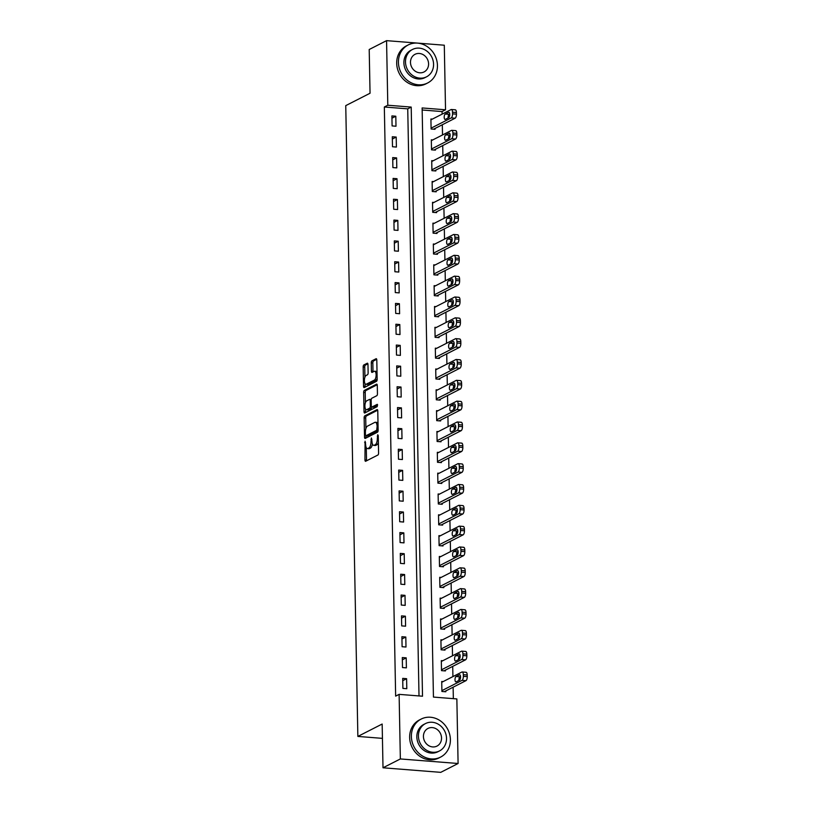 <?xml version="1.0" encoding="UTF-8"?>
<svg xmlns="http://www.w3.org/2000/svg" width="813" height="813" viewBox="0 0 813 813"><rect width="100%" height="100%" fill="white"/><g stroke="black" fill="none" stroke-linecap="round" stroke-linejoin="round"><path stroke-width="1.22" d="M365.078 441.195L364.956 459.965A1.677 0.671 -85.5 0 0 365.504 461.286A1.677 0.671 -85.5 0 0 365.667 461.256L377.933 454.995A1.677 0.671 -85.5 0 0 378.584 453.014L378.248 435.636L377.75 434.731L377.334 438.37A5.366 2.144 -85.5 0 1 375.25 444.711L374.234 445.239A5.366 2.144 -85.5 0 1 373.706 445.351A5.366 2.144 -85.5 0 1 371.948 441.113L371.409 437.963L371.002 441.601A5.366 2.144 -85.5 0 1 368.919 447.943L367.893 448.471A5.366 2.144 -85.5 0 1 367.374 448.583A5.366 2.144 -85.5 0 1 365.616 444.345L365.078 441.195M367.974 364.519A1.677 0.671 -85.5 0 0 367.425 363.187A1.677 0.671 -85.5 0 0 367.263 363.228L363.818 364.976A1.677 0.671 -85.5 0 0 363.167 366.968L363.533 386.266A1.677 0.671 -85.5 0 0 364.082 387.588A1.677 0.671 -85.5 0 0 364.254 387.557L376.51 381.307A1.677 0.671 -85.5 0 0 377.161 379.315L376.795 360.017A1.677 0.671 -85.5 0 0 376.246 358.696A1.677 0.671 -85.5 0 0 376.084 358.726L371.927 360.85A1.677 0.671 -85.5 0 0 371.277 362.832L371.429 371.094A1.677 0.671 -85.5 0 0 371.978 372.415A1.677 0.671 -85.5 0 0 372.151 372.384L374.204 371.328A4.482 1.799 -85.5 0 1 374.641 371.236A4.482 1.799 -85.5 0 1 376.114 375.311A4.482 1.799 -85.5 0 1 374.376 380.078L366.297 384.193A4.482 1.799 -85.5 0 1 365.86 384.295A4.482 1.799 -85.5 0 1 364.397 380.22A4.482 1.799 -85.5 0 1 366.135 375.443L367.476 374.763A1.677 0.671 -85.5 0 0 368.126 372.781L367.974 364.519M458.095 763.498L440.737 772.35L383.004 767.787L382.161 724.037L357.862 736.426L345.749 105.629L370.047 93.241L369.204 49.502L386.561 40.65L444.294 45.213L445.534 109.785L422.13 107.946L433.441 697.076L456.855 698.926L458.095 763.498L400.352 758.946L399.112 694.363L422.516 696.213L411.205 107.082L387.801 105.233L386.561 40.65M383.004 767.787L400.352 758.946M419.01 695.938L407.74 108.851L384.336 107.001L395.646 696.131L399.112 694.363M384.336 107.001L387.801 105.233M364.793 415.86A1.677 0.671 -85.5 0 0 364.143 417.841L364.519 437.14A1.677 0.671 -85.5 0 0 365.067 438.461A1.677 0.671 -85.5 0 0 365.23 438.431L377.496 432.181A1.677 0.671 -85.5 0 0 378.136 430.199L377.771 410.89A1.677 0.671 -85.5 0 0 377.222 409.569A1.677 0.671 -85.5 0 0 377.059 409.6L364.793 415.86L366.358 415.982A1.677 0.671 -85.5 0 0 365.708 417.963L365.911 428.603M364.031 411.703L363.655 392.405A1.677 0.671 -85.5 0 1 364.305 390.423L376.571 384.163A1.677 0.671 -85.5 0 1 376.734 384.132A1.677 0.671 -85.5 0 1 377.283 385.453L377.445 393.716A1.677 0.671 -85.5 0 1 376.795 395.697L371.815 398.238A1.677 0.671 -85.5 0 0 371.165 400.22L371.277 405.697A1.677 0.671 -85.5 0 0 371.826 407.018A1.677 0.671 -85.5 0 0 371.988 406.988L377.283 404.325L377.212 406.632L364.742 412.994A1.677 0.671 -85.5 0 1 364.58 413.024A1.677 0.671 -85.5 0 1 364.031 411.703L365.586 411.825L365.535 409.03M406.795 688.692L406.602 678.692L402.699 678.388L402.892 688.387L406.795 688.692M406.398 667.859L406.205 657.859L402.303 657.554L402.496 667.554L406.398 667.859M405.992 647.026L405.809 637.026L401.907 636.721L402.1 646.721L405.992 647.026M405.596 626.193L405.402 616.193L401.5 615.888L401.693 625.888L405.596 626.193M405.199 605.36L405.006 595.36L401.104 595.055L401.297 605.055L405.199 605.36M404.793 584.537L404.61 574.537L400.707 574.222L400.9 584.222L404.793 584.537M404.396 563.704L404.203 553.704L400.301 553.389L400.494 563.389L404.396 563.704M404 542.871L403.807 532.871L399.905 532.556L400.098 542.556L404 542.871M403.594 522.037L403.4 512.038L399.508 511.733L399.691 521.722L403.594 522.037M403.197 501.204L403.004 491.204L399.102 490.9L399.295 500.899L403.197 501.204M402.801 480.371L402.608 470.371L398.705 470.066L398.898 480.066L402.801 480.371M402.394 459.538L402.201 449.538L398.299 449.233L398.492 459.233L402.394 459.538M401.998 438.705L401.805 428.705L397.903 428.4L398.096 438.4L401.998 438.705M401.602 417.872L401.409 407.872L397.506 407.567L397.699 417.567L401.602 417.872M401.195 397.039L401.002 387.039L397.1 386.734L397.293 396.734L401.195 397.039M400.799 376.206L400.606 366.216L396.703 365.901L396.896 375.901L400.799 376.206M400.392 355.383L400.209 345.383L396.307 345.068L396.5 355.068L400.392 355.383M399.996 334.55L399.803 324.55L395.901 324.235L396.094 334.234L399.996 334.55M399.6 313.716L399.407 303.716L395.504 303.412L395.697 313.401L399.6 313.716M399.193 292.883L399 282.883L395.108 282.578L395.291 292.578L399.193 292.883M398.797 272.05L398.604 262.05L394.701 261.745L394.894 271.745L398.797 272.05M398.4 251.217L398.207 241.217L394.305 240.912L394.498 250.912L398.4 251.217M397.994 230.384L397.801 220.384L393.909 220.079L394.092 230.079L397.994 230.384M397.598 209.551L397.405 199.551L393.502 199.246L393.695 209.246L397.598 209.551M397.201 188.718L397.008 178.718L393.106 178.413L393.299 188.413L397.201 188.718M396.795 167.885L396.602 157.895L392.699 157.58L392.892 167.58L396.795 167.885M396.398 147.062L396.205 137.062L392.303 136.747L392.496 146.747L396.398 147.062M395.992 126.228L395.809 116.229L391.907 115.913L392.1 125.913L395.992 126.228M453.339 698.641L453.126 687.209M452.922 676.599L452.719 666.375M452.516 655.766L452.323 645.542M452.119 634.933L451.926 624.709M451.713 614.1L451.52 603.876M451.317 593.266L451.124 583.043M450.92 572.433L450.717 562.21M450.514 551.6L450.321 541.377M450.117 530.767L449.924 520.544M449.721 509.944L449.518 499.71M449.315 489.111L449.122 478.887M448.918 468.278L448.725 458.054M448.522 447.445L448.319 437.221M448.115 426.612L447.922 416.388M447.719 405.778L447.526 395.555M447.323 384.945L447.12 374.722M446.916 364.112L446.723 353.889M446.52 343.279L446.317 333.056M446.113 322.446L445.92 312.222M445.717 301.623L445.524 291.389M445.321 280.79L445.118 270.566M444.914 259.957L444.721 249.733M444.518 239.124L444.325 228.9M444.122 218.291L443.918 208.067M443.715 197.457L443.522 187.234M443.319 176.624L443.126 166.401M442.922 155.791L442.719 145.568M442.516 134.958L442.323 124.735M442.12 114.125L442.069 111.564L422.171 109.989M443.146 681.579L441.713 681.467L441.906 691.467L445.809 691.772L445.788 690.938M442.739 660.745L441.317 660.634L441.51 670.634L445.412 670.938L445.392 670.105M442.343 639.912L440.91 639.801L441.103 649.8L445.006 650.105L444.996 649.272M441.947 619.079L440.514 618.967L440.707 628.967L444.609 629.282L444.589 628.449M441.54 598.246L440.118 598.134L440.311 608.134L444.213 608.449L444.193 607.616M441.144 577.423L439.711 577.301L439.904 587.301L443.807 587.616L443.796 586.783M440.748 556.59L439.315 556.478L439.508 566.478L443.41 566.783L443.39 565.95M440.341 535.757L438.918 535.645L439.111 545.645L443.004 545.95L442.994 545.116M439.945 514.924L438.512 514.812L438.705 524.812L442.607 525.117L442.597 524.283M439.548 494.091L438.116 493.979L438.309 503.979L442.211 504.284L442.191 503.45M439.142 473.257L437.719 473.146L437.902 483.146L441.805 483.45L441.794 482.617M438.746 452.424L437.313 452.313L437.506 462.312L441.408 462.617L441.388 461.784M438.339 431.591L436.916 431.479L437.109 441.479L441.012 441.784L440.992 440.951M437.943 410.758L436.52 410.646L436.703 420.646L440.605 420.961L440.595 420.128M437.546 389.925L436.114 389.813L436.307 399.813L440.209 400.128L440.189 399.295M437.14 369.102L435.717 368.98L435.91 378.98L439.813 379.295L439.792 378.462M436.744 348.269L435.311 348.157L435.504 358.147L439.406 358.462L439.396 357.629M436.347 327.436L434.914 327.324L435.107 337.324L439.01 337.629L438.99 336.795M435.941 306.603L434.518 306.491L434.711 316.491L438.603 316.796L438.593 315.962M435.544 285.769L434.112 285.658L434.305 295.658L438.207 295.962L438.197 295.129M435.148 264.936L433.715 264.825L433.908 274.824L437.811 275.129L437.79 274.296M434.742 244.103L433.319 243.991L433.512 253.991L437.404 254.296L437.394 253.463M434.345 223.27L432.912 223.158L433.105 233.158L437.008 233.463L436.988 232.63M433.949 202.437L432.516 202.325L432.709 212.325L436.611 212.63L436.591 211.797M433.542 181.604L432.12 181.492L432.303 191.492L436.205 191.807L436.195 190.974M433.146 160.781L431.713 160.659L431.906 170.659L435.809 170.974L435.788 170.141M432.74 139.948L431.317 139.826L431.51 149.826L435.412 150.141L435.392 149.307M432.343 119.115L430.91 119.003L431.103 129.003L435.006 129.308L434.996 128.474M357.862 736.426L382.435 738.367M442.069 111.564L445.534 109.785M407.74 108.851L411.205 107.082M406.602 678.692L402.75 680.664M406.205 657.859L402.344 659.831M405.809 637.026L401.947 638.998M405.402 616.193L401.551 618.165M405.006 595.36L401.144 597.331M404.61 574.537L400.748 576.498M404.203 553.704L400.352 555.665M403.807 532.871L399.945 534.832M403.4 512.038L399.549 513.999M403.004 491.204L399.142 493.166M402.608 470.371L398.746 472.343M402.201 449.538L398.35 451.51M401.805 428.705L397.943 430.677M401.409 407.872L397.547 409.843M401.002 387.039L397.151 389.01M400.606 366.216L396.744 368.177M400.209 345.383L396.348 347.344M399.803 324.55L395.951 326.511M399.407 303.716L395.545 305.678M399 282.883L395.148 284.845M398.604 262.05L394.752 264.022M398.207 241.217L394.346 243.189M397.801 220.384L393.949 222.356M397.405 199.551L393.543 201.522M397.008 178.718L393.146 180.689M396.602 157.895L392.75 159.856M396.205 137.062L392.344 139.023M395.809 116.229L391.947 118.19M367.374 448.583L368.929 448.705A5.366 2.144 -85.5 0 0 369.458 448.593L367.893 448.471M372.415 443.939A5.366 2.144 -85.5 0 1 370.484 448.065L369.458 448.593M373.706 445.351L375.271 445.473A5.366 2.144 -85.5 0 0 375.789 445.361L374.234 445.239M378.37 442.374A5.366 2.144 -85.5 0 1 376.815 444.843L375.789 445.361M366.277 447.617L366.511 460.087A1.677 0.671 -85.5 0 0 366.602 460.778M377.689 410.199L366.358 415.982M366.043 435.798L366.074 437.262A1.677 0.671 -85.5 0 0 366.155 437.953M365.433 434.853L365.931 435.758L376.693 430.27L377.11 426.51A5.366 2.144 -85.5 0 0 375.352 422.272A5.366 2.144 -85.5 0 0 374.823 422.384L367.466 426.134A5.366 2.144 -85.5 0 0 365.393 432.486L365.433 434.853M367.273 435.859L365.931 435.758M378.136 430.453L367.496 435.88M378.015 423.349A5.366 2.144 -85.5 0 0 376.907 422.394L375.352 422.272M365.413 402.74L365.22 392.527L363.655 392.405M377.202 384.762L365.87 390.545A1.677 0.671 -85.5 0 0 365.22 392.527M373.228 407.079A1.677 0.671 -85.5 0 0 373.38 407.14A1.677 0.671 -85.5 0 0 373.543 407.11L377.649 405.016M366.653 400.87A4.482 1.799 -85.5 0 0 364.925 405.636A4.482 1.799 -85.5 0 0 366.389 409.711A4.482 1.799 -85.5 0 0 366.826 409.62L369.671 408.167A1.677 0.671 -85.5 0 0 370.322 406.185L370.21 400.707A1.677 0.671 -85.5 0 0 369.661 399.376A1.677 0.671 -85.5 0 0 369.498 399.417L366.653 400.87M366.389 409.711L367.943 409.833A4.482 1.799 -85.5 0 0 368.38 409.742L366.826 409.62M373.38 407.14L371.826 407.018A1.677 0.671 -85.5 0 1 371.226 408.289L368.38 409.742M369.661 399.376L371.216 399.498A1.677 0.671 -85.5 0 0 371.063 399.539M365.586 411.825A1.677 0.671 -85.5 0 0 365.667 412.516M365.86 384.295L367.425 384.417A4.482 1.799 -85.5 0 0 367.862 384.315L366.297 384.193M377.151 378.421A4.482 1.799 -85.5 0 1 375.931 380.199L367.862 384.315M377.019 371.978A4.482 1.799 -85.5 0 0 376.206 371.358L374.641 371.236M376.714 359.326L373.482 360.972A1.677 0.671 -85.5 0 0 372.832 362.954L372.994 371.216A1.677 0.671 -85.5 0 0 373.076 371.907M365.047 383.675L365.098 386.388A1.677 0.671 -85.5 0 0 365.179 387.079M367.883 363.828L365.372 365.108A1.677 0.671 -85.5 0 0 364.732 367.09L364.925 377.232M444.376 691.66L465.92 680.674A3.415 1.372 94.5 0 0 467.251 676.64L467.211 674.973A3.415 1.372 94.5 0 0 466.093 672.27A3.415 1.372 94.5 0 0 465.758 672.341M441.733 682.3L461.865 672.036A3.415 1.372 -85.5 0 1 462.191 671.965A3.415 1.372 -85.5 0 1 463.319 674.658L463.349 676.325A3.415 1.372 -85.5 0 1 462.018 680.369L441.896 690.633M460.534 676.528L459.965 676.823A2.734 1.098 -85.5 0 0 458.918 680.44M459.396 674.81L456.063 676.507A2.734 1.098 -85.5 0 0 455.006 679.414A2.734 1.098 -85.5 0 0 455.9 681.904A2.734 1.098 -85.5 0 0 456.164 681.843L459.497 680.146A2.734 1.098 -85.5 0 0 460.554 677.239A2.734 1.098 -85.5 0 0 459.66 674.749A2.734 1.098 -85.5 0 0 459.396 674.81L459.914 674.851M443.979 670.827L465.524 659.841A3.415 1.372 94.5 0 0 466.845 655.806L466.814 654.14A3.415 1.372 94.5 0 0 465.697 651.437A3.415 1.372 94.5 0 0 465.361 651.508M441.327 661.467L461.459 651.203A3.415 1.372 -85.5 0 1 461.794 651.132A3.415 1.372 -85.5 0 1 462.912 653.835L462.943 655.491A3.415 1.372 -85.5 0 1 461.621 659.536L441.489 669.8M460.138 655.695L459.558 655.989A2.734 1.098 -85.5 0 0 458.522 659.607M458.989 653.977L455.656 655.674A2.734 1.098 -85.5 0 0 454.599 658.581A2.734 1.098 -85.5 0 0 455.493 661.071A2.734 1.098 -85.5 0 0 455.758 661.01L459.091 659.313A2.734 1.098 -85.5 0 0 460.148 656.406A2.734 1.098 -85.5 0 0 459.254 653.916A2.734 1.098 -85.5 0 0 458.989 653.977L459.508 654.018M443.583 649.994L465.127 639.018A3.415 1.372 94.5 0 0 466.449 634.973L466.418 633.307A3.415 1.372 94.5 0 0 465.3 630.603A3.415 1.372 94.5 0 0 464.965 630.685M440.931 640.634L461.062 630.37A3.415 1.372 -85.5 0 1 461.398 630.299A3.415 1.372 -85.5 0 1 462.516 633.002L462.546 634.668A3.415 1.372 -85.5 0 1 461.225 638.703L441.093 648.967M459.731 634.862L459.162 635.156A2.734 1.098 -85.5 0 0 458.126 638.774M458.593 633.144L455.26 634.841A2.734 1.098 -85.5 0 0 454.203 637.758A2.734 1.098 -85.5 0 0 455.097 640.238A2.734 1.098 -85.5 0 0 455.361 640.177L458.695 638.479A2.734 1.098 -85.5 0 0 459.752 635.573A2.734 1.098 -85.5 0 0 458.857 633.093A2.734 1.098 -85.5 0 0 458.593 633.144L459.111 633.185M443.176 629.16L464.721 618.185A3.415 1.372 94.5 0 0 466.042 614.14L466.012 612.474A3.415 1.372 94.5 0 0 464.894 609.78A3.415 1.372 94.5 0 0 464.558 609.852M440.534 619.801L460.666 609.537A3.415 1.372 -85.5 0 1 460.991 609.465A3.415 1.372 -85.5 0 1 462.109 612.169L462.15 613.835A3.415 1.372 -85.5 0 1 460.819 617.87L440.687 628.134M459.335 614.028L458.756 614.323A2.734 1.098 -85.5 0 0 457.719 617.941M458.186 612.311L454.863 614.008A2.734 1.098 -85.5 0 0 453.806 616.925A2.734 1.098 -85.5 0 0 454.691 619.404A2.734 1.098 -85.5 0 0 454.965 619.343L458.298 617.646A2.734 1.098 -85.5 0 0 459.355 614.74A2.734 1.098 -85.5 0 0 458.461 612.26A2.734 1.098 -85.5 0 0 458.186 612.311L458.715 612.352M442.78 608.337L464.325 597.352A3.415 1.372 94.5 0 0 465.646 593.307L465.615 591.64A3.415 1.372 94.5 0 0 464.497 588.947A3.415 1.372 94.5 0 0 464.162 589.019M440.128 598.968L460.26 588.703A3.415 1.372 -85.5 0 1 460.595 588.632A3.415 1.372 -85.5 0 1 461.713 591.336L461.743 593.002A3.415 1.372 -85.5 0 1 460.422 597.037L440.29 607.301M458.939 593.195L458.359 593.49A2.734 1.098 -85.5 0 0 457.323 597.108M457.79 591.478L454.457 593.185A2.734 1.098 -85.5 0 0 453.4 596.092A2.734 1.098 -85.5 0 0 454.294 598.571A2.734 1.098 -85.5 0 0 454.558 598.51L457.892 596.813A2.734 1.098 -85.5 0 0 458.949 593.907A2.734 1.098 -85.5 0 0 458.054 591.427A2.734 1.098 -85.5 0 0 457.79 591.478L458.308 591.518M411.378 736.537A21.351 19.004 63 0 0 440.575 757.106A21.351 19.004 63 0 0 450.392 739.617A21.351 19.004 63 0 0 421.185 719.058A21.351 19.004 63 0 0 411.378 736.537M421.185 719.058L419.447 719.942A21.351 19.004 63 0 0 409.64 737.421A21.351 19.004 63 0 0 438.847 757.99L440.575 757.106M439.457 750.958L437.861 751.771A15.376 13.679 -117 0 1 416.835 736.974A15.376 13.679 -117 0 1 423.898 724.383L425.494 723.57A15.376 13.679 63 0 0 418.431 736.151A15.376 13.679 63 0 0 439.457 750.958A15.376 13.679 63 0 0 446.52 738.377A15.376 13.679 63 0 0 425.494 723.57M441.53 737.98A9.908 8.821 63 0 0 427.973 728.438A9.908 8.821 63 0 0 423.431 736.548A9.908 8.821 63 0 0 436.977 746.09A9.908 8.821 63 0 0 441.53 737.98M398.431 62.408A21.351 19.004 63 0 0 427.638 82.977A21.351 19.004 63 0 0 437.445 65.487A21.351 19.004 63 0 0 408.238 44.928A21.351 19.004 63 0 0 398.431 62.408M408.238 44.928L406.5 45.813A21.351 19.004 63 0 0 396.693 63.292A21.351 19.004 63 0 0 425.9 83.861L427.638 82.977M426.52 76.829L424.925 77.652A15.376 13.679 -117 0 1 403.888 62.845A15.376 13.679 -117 0 1 410.951 50.254L412.547 49.441A15.376 13.679 63 0 0 405.494 62.032A15.376 13.679 63 0 0 426.52 76.829A15.376 13.679 63 0 0 433.573 64.247A15.376 13.679 63 0 0 412.547 49.441M428.583 63.851A9.908 8.821 63 0 0 415.036 54.308A9.908 8.821 63 0 0 410.484 62.418A9.908 8.821 63 0 0 424.03 71.961A9.908 8.821 63 0 0 428.583 63.851M442.384 587.504L463.918 576.519A3.415 1.372 94.5 0 0 465.249 572.474L465.219 570.807A3.415 1.372 94.5 0 0 464.091 568.114A3.415 1.372 94.5 0 0 463.766 568.185M439.731 578.134L459.863 567.88A3.415 1.372 -85.5 0 1 460.199 567.799A3.415 1.372 -85.5 0 1 461.317 570.502L461.347 572.169A3.415 1.372 -85.5 0 1 460.026 576.214L439.894 586.468M458.532 572.362L457.963 572.657A2.734 1.098 -85.5 0 0 456.916 576.275M457.394 570.655L454.061 572.352A2.734 1.098 -85.5 0 0 453.004 575.258A2.734 1.098 -85.5 0 0 453.898 577.738A2.734 1.098 -85.5 0 0 454.162 577.677L457.495 575.98A2.734 1.098 -85.5 0 0 458.552 573.074A2.734 1.098 -85.5 0 0 457.658 570.594A2.734 1.098 -85.5 0 0 457.394 570.655L457.912 570.696M441.977 566.671L463.522 555.686A3.415 1.372 94.5 0 0 464.843 551.641L464.812 549.974A3.415 1.372 94.5 0 0 463.695 547.281A3.415 1.372 94.5 0 0 463.359 547.352M439.335 557.312L459.457 547.047A3.415 1.372 -85.5 0 1 459.792 546.976A3.415 1.372 -85.5 0 1 460.91 549.669L460.951 551.336A3.415 1.372 -85.5 0 1 459.619 555.381L439.487 565.645M458.136 551.529L457.556 551.824A2.734 1.098 -85.5 0 0 456.52 555.442M456.987 549.822L453.664 551.519A2.734 1.098 -85.5 0 0 452.597 554.425A2.734 1.098 -85.5 0 0 453.491 556.905A2.734 1.098 -85.5 0 0 453.766 556.854L457.089 555.147A2.734 1.098 -85.5 0 0 458.156 552.24A2.734 1.098 -85.5 0 0 457.262 549.761A2.734 1.098 -85.5 0 0 456.987 549.822L457.516 549.862M441.581 545.838L463.125 534.852A3.415 1.372 94.5 0 0 464.447 530.808L464.416 529.141A3.415 1.372 94.5 0 0 463.298 526.448A3.415 1.372 94.5 0 0 462.963 526.519M438.929 536.478L459.06 526.214A3.415 1.372 -85.5 0 1 459.396 526.143A3.415 1.372 -85.5 0 1 460.514 528.836L460.544 530.503A3.415 1.372 -85.5 0 1 459.223 534.548L439.091 544.812M457.729 530.696L457.16 530.991A2.734 1.098 -85.5 0 0 456.123 534.608M456.591 528.989L453.258 530.686A2.734 1.098 -85.5 0 0 452.201 533.592A2.734 1.098 -85.5 0 0 453.095 536.072A2.734 1.098 -85.5 0 0 453.359 536.021L456.693 534.314A2.734 1.098 -85.5 0 0 457.749 531.407A2.734 1.098 -85.5 0 0 456.855 528.928A2.734 1.098 -85.5 0 0 456.591 528.989L457.109 529.029M441.174 525.005L462.719 514.019A3.415 1.372 94.5 0 0 464.05 509.975L464.02 508.318A3.415 1.372 94.5 0 0 462.892 505.615A3.415 1.372 94.5 0 0 462.567 505.686M438.532 515.645L458.664 505.381A3.415 1.372 -85.5 0 1 458.999 505.31A3.415 1.372 -85.5 0 1 460.117 508.003L460.148 509.67A3.415 1.372 -85.5 0 1 458.817 513.714L438.695 523.979M457.333 509.873L456.764 510.158A2.734 1.098 -85.5 0 0 455.717 513.775M456.195 508.155L452.861 509.853A2.734 1.098 -85.5 0 0 451.804 512.759A2.734 1.098 -85.5 0 0 452.699 515.239A2.734 1.098 -85.5 0 0 452.963 515.188L456.296 513.491A2.734 1.098 -85.5 0 0 457.353 510.574A2.734 1.098 -85.5 0 0 456.459 508.095A2.734 1.098 -85.5 0 0 456.195 508.155L456.713 508.196M440.778 504.172L462.323 493.186A3.415 1.372 94.5 0 0 463.644 489.152L463.613 487.485A3.415 1.372 94.5 0 0 462.495 484.782A3.415 1.372 94.5 0 0 462.16 484.853M438.136 494.812L458.258 484.548A3.415 1.372 -85.5 0 1 458.593 484.477A3.415 1.372 -85.5 0 1 459.711 487.17L459.741 488.837A3.415 1.372 -85.5 0 1 458.42 492.881L438.288 503.145M456.936 489.04L456.357 489.324A2.734 1.098 -85.5 0 0 455.321 492.942M455.788 487.322L452.455 489.02A2.734 1.098 -85.5 0 0 451.398 491.926A2.734 1.098 -85.5 0 0 452.292 494.416A2.734 1.098 -85.5 0 0 452.567 494.355L455.89 492.658A2.734 1.098 -85.5 0 0 456.947 489.741A2.734 1.098 -85.5 0 0 456.063 487.261A2.734 1.098 -85.5 0 0 455.788 487.322L456.317 487.363M440.382 483.339L461.926 472.353A3.415 1.372 94.5 0 0 463.247 468.318L463.217 466.652A3.415 1.372 94.5 0 0 462.099 463.949A3.415 1.372 94.5 0 0 461.764 464.02M437.729 473.979L457.861 463.715A3.415 1.372 -85.5 0 1 458.197 463.644A3.415 1.372 -85.5 0 1 459.315 466.337L459.345 468.003A3.415 1.372 -85.5 0 1 458.024 472.048L437.892 482.312M456.53 468.207L455.961 468.491A2.734 1.098 -85.5 0 0 454.924 472.119M455.392 466.489L452.058 468.186A2.734 1.098 -85.5 0 0 451.002 471.093A2.734 1.098 -85.5 0 0 451.896 473.583A2.734 1.098 -85.5 0 0 452.16 473.522L455.493 471.825A2.734 1.098 -85.5 0 0 456.55 468.918A2.734 1.098 -85.5 0 0 455.656 466.428A2.734 1.098 -85.5 0 0 455.392 466.489L455.91 466.53M439.975 462.506L461.52 451.52A3.415 1.372 94.5 0 0 462.851 447.485L462.81 445.819A3.415 1.372 94.5 0 0 461.693 443.115A3.415 1.372 94.5 0 0 461.367 443.187M437.333 453.146L457.465 442.882A3.415 1.372 -85.5 0 1 457.79 442.811A3.415 1.372 -85.5 0 1 458.918 445.504L458.949 447.17A3.415 1.372 -85.5 0 1 457.617 451.215L437.496 461.479M456.134 447.374L455.565 447.668A2.734 1.098 -85.5 0 0 454.518 451.286M454.995 445.656L451.662 447.353A2.734 1.098 -85.5 0 0 450.605 450.26A2.734 1.098 -85.5 0 0 451.5 452.75A2.734 1.098 -85.5 0 0 451.764 452.689L455.097 450.991A2.734 1.098 -85.5 0 0 456.154 448.085A2.734 1.098 -85.5 0 0 455.26 445.595A2.734 1.098 -85.5 0 0 454.995 445.656L455.514 445.697M439.579 441.672L461.123 430.697A3.415 1.372 94.5 0 0 462.445 426.652L462.414 424.986A3.415 1.372 94.5 0 0 461.296 422.282A3.415 1.372 94.5 0 0 460.961 422.364M436.927 432.313L457.058 422.049A3.415 1.372 -85.5 0 1 457.394 421.977A3.415 1.372 -85.5 0 1 458.512 424.681L458.542 426.347A3.415 1.372 -85.5 0 1 457.221 430.382L437.089 440.646M455.737 426.54L455.158 426.835A2.734 1.098 -85.5 0 0 454.121 430.453M454.589 424.823L451.256 426.52A2.734 1.098 -85.5 0 0 450.199 429.437A2.734 1.098 -85.5 0 0 451.093 431.916A2.734 1.098 -85.5 0 0 451.357 431.855L454.691 430.158A2.734 1.098 -85.5 0 0 455.747 427.252A2.734 1.098 -85.5 0 0 454.853 424.762A2.734 1.098 -85.5 0 0 454.589 424.823L455.107 424.864M439.183 420.839L460.727 409.864A3.415 1.372 94.5 0 0 462.048 405.819L462.018 404.152A3.415 1.372 94.5 0 0 460.9 401.459A3.415 1.372 94.5 0 0 460.565 401.531M436.53 411.48L456.662 401.216A3.415 1.372 -85.5 0 1 456.997 401.144A3.415 1.372 -85.5 0 1 458.115 403.848L458.146 405.514A3.415 1.372 -85.5 0 1 456.825 409.549L436.693 419.813M455.331 405.707L454.762 406.002A2.734 1.098 -85.5 0 0 453.725 409.62M454.193 403.99L450.859 405.687A2.734 1.098 -85.5 0 0 449.802 408.604A2.734 1.098 -85.5 0 0 450.697 411.083A2.734 1.098 -85.5 0 0 450.961 411.022L454.294 409.325A2.734 1.098 -85.5 0 0 455.351 406.419A2.734 1.098 -85.5 0 0 454.457 403.939A2.734 1.098 -85.5 0 0 454.193 403.99L454.711 404.031M438.776 400.006L460.321 389.031A3.415 1.372 94.5 0 0 461.652 384.986L461.611 383.319A3.415 1.372 94.5 0 0 460.493 380.626A3.415 1.372 94.5 0 0 460.158 380.697M436.134 390.647L456.266 380.382A3.415 1.372 -85.5 0 1 456.591 380.311A3.415 1.372 -85.5 0 1 457.709 383.014L457.749 384.681A3.415 1.372 -85.5 0 1 456.418 388.716L436.286 398.98M454.934 384.874L454.365 385.169A2.734 1.098 -85.5 0 0 453.319 388.787M453.796 383.157L450.463 384.864A2.734 1.098 -85.5 0 0 449.406 387.771A2.734 1.098 -85.5 0 0 450.3 390.25A2.734 1.098 -85.5 0 0 450.565 390.189L453.898 388.492A2.734 1.098 -85.5 0 0 454.955 385.586A2.734 1.098 -85.5 0 0 454.061 383.106A2.734 1.098 -85.5 0 0 453.796 383.157L454.315 383.197M438.38 379.183L459.924 368.198A3.415 1.372 94.5 0 0 461.245 364.153L461.215 362.486A3.415 1.372 94.5 0 0 460.097 359.793A3.415 1.372 94.5 0 0 459.762 359.864M435.727 369.813L455.859 359.559A3.415 1.372 -85.5 0 1 456.195 359.478A3.415 1.372 -85.5 0 1 457.313 362.181L457.343 363.848A3.415 1.372 -85.5 0 1 456.022 367.883L435.89 378.147M454.538 364.041L453.959 364.336A2.734 1.098 -85.5 0 0 452.922 367.954M453.39 362.324L450.056 364.031A2.734 1.098 -85.5 0 0 449 366.937A2.734 1.098 -85.5 0 0 449.894 369.417A2.734 1.098 -85.5 0 0 450.158 369.356L453.491 367.659A2.734 1.098 -85.5 0 0 454.548 364.752A2.734 1.098 -85.5 0 0 453.654 362.273A2.734 1.098 -85.5 0 0 453.39 362.324L453.908 362.374M437.983 358.35L459.518 347.364A3.415 1.372 94.5 0 0 460.849 343.32L460.819 341.653A3.415 1.372 94.5 0 0 459.691 338.96A3.415 1.372 94.5 0 0 459.365 339.031M435.331 348.99L455.463 338.726A3.415 1.372 -85.5 0 1 455.798 338.645A3.415 1.372 -85.5 0 1 456.916 341.348L456.947 343.015A3.415 1.372 -85.5 0 1 455.626 347.06L435.494 357.314M454.132 343.208L453.563 343.503A2.734 1.098 -85.5 0 0 452.516 347.121M452.993 341.501L449.66 343.198A2.734 1.098 -85.5 0 0 448.603 346.104A2.734 1.098 -85.5 0 0 449.498 348.584A2.734 1.098 -85.5 0 0 449.762 348.533L453.095 346.826A2.734 1.098 -85.5 0 0 454.152 343.919A2.734 1.098 -85.5 0 0 453.258 341.44A2.734 1.098 -85.5 0 0 452.993 341.501L453.512 341.541M437.577 337.517L459.121 326.531A3.415 1.372 94.5 0 0 460.443 322.487L460.412 320.82A3.415 1.372 94.5 0 0 459.294 318.127A3.415 1.372 94.5 0 0 458.959 318.198M434.935 328.157L455.056 317.893A3.415 1.372 -85.5 0 1 455.392 317.822A3.415 1.372 -85.5 0 1 456.51 320.515L456.55 322.182A3.415 1.372 -85.5 0 1 455.219 326.226L435.087 336.491M453.735 322.375L453.156 322.67A2.734 1.098 -85.5 0 0 452.119 326.287M452.587 320.668L449.264 322.365A2.734 1.098 -85.5 0 0 448.197 325.271A2.734 1.098 -85.5 0 0 449.091 327.751A2.734 1.098 -85.5 0 0 449.365 327.7L452.699 325.993A2.734 1.098 -85.5 0 0 453.756 323.086A2.734 1.098 -85.5 0 0 452.861 320.607A2.734 1.098 -85.5 0 0 452.587 320.668L453.115 320.708M437.181 316.684L458.725 305.698A3.415 1.372 94.5 0 0 460.046 301.653L460.016 299.987A3.415 1.372 94.5 0 0 458.898 297.294A3.415 1.372 94.5 0 0 458.562 297.365M434.528 307.324L454.66 297.06A3.415 1.372 -85.5 0 1 454.995 296.989A3.415 1.372 -85.5 0 1 456.113 299.682L456.144 301.349A3.415 1.372 -85.5 0 1 454.823 305.393L434.691 315.657M453.329 301.552L452.76 301.836A2.734 1.098 -85.5 0 0 451.723 305.454M452.191 299.834L448.857 301.532A2.734 1.098 -85.5 0 0 447.8 304.438A2.734 1.098 -85.5 0 0 448.695 306.918A2.734 1.098 -85.5 0 0 448.959 306.867L452.292 305.17A2.734 1.098 -85.5 0 0 453.349 302.253A2.734 1.098 -85.5 0 0 452.455 299.773A2.734 1.098 -85.5 0 0 452.191 299.834L452.709 299.875M436.774 295.851L458.319 284.865A3.415 1.372 94.5 0 0 459.65 280.831L459.619 279.164A3.415 1.372 94.5 0 0 458.491 276.461A3.415 1.372 94.5 0 0 458.166 276.532M434.132 286.491L454.264 276.227A3.415 1.372 -85.5 0 1 454.599 276.156A3.415 1.372 -85.5 0 1 455.717 278.849L455.747 280.515A3.415 1.372 -85.5 0 1 454.426 284.56L434.294 294.824M452.932 280.719L452.363 281.003A2.734 1.098 -85.5 0 0 451.317 284.621M451.794 279.001L448.461 280.698A2.734 1.098 -85.5 0 0 447.404 283.605A2.734 1.098 -85.5 0 0 448.298 286.095A2.734 1.098 -85.5 0 0 448.563 286.034L451.896 284.337A2.734 1.098 -85.5 0 0 452.953 281.42A2.734 1.098 -85.5 0 0 452.058 278.94A2.734 1.098 -85.5 0 0 451.794 279.001L452.313 279.042M436.378 275.018L457.922 264.032A3.415 1.372 94.5 0 0 459.243 259.997L459.213 258.331A3.415 1.372 94.5 0 0 458.095 255.628A3.415 1.372 94.5 0 0 457.76 255.699M433.736 265.658L453.857 255.394A3.415 1.372 -85.5 0 1 454.193 255.323A3.415 1.372 -85.5 0 1 455.31 258.016L455.341 259.682A3.415 1.372 -85.5 0 1 454.02 263.727L433.888 273.991M452.536 259.886L451.957 260.17A2.734 1.098 -85.5 0 0 450.92 263.788M451.388 258.168L448.054 259.865A2.734 1.098 -85.5 0 0 446.998 262.772A2.734 1.098 -85.5 0 0 447.892 265.262A2.734 1.098 -85.5 0 0 448.166 265.201L451.489 263.503A2.734 1.098 -85.5 0 0 452.546 260.597A2.734 1.098 -85.5 0 0 451.662 258.107A2.734 1.098 -85.5 0 0 451.388 258.168L451.916 258.209M435.981 254.184L457.526 243.199A3.415 1.372 94.5 0 0 458.847 239.164L458.817 237.498A3.415 1.372 94.5 0 0 457.699 234.794A3.415 1.372 94.5 0 0 457.363 234.866M433.329 244.825L453.461 234.561A3.415 1.372 -85.5 0 1 453.796 234.49A3.415 1.372 -85.5 0 1 454.914 237.183L454.945 238.849A3.415 1.372 -85.5 0 1 453.624 242.894L433.492 253.158M452.13 239.052L451.561 239.347A2.734 1.098 -85.5 0 0 450.524 242.965M450.991 237.335L447.658 239.032A2.734 1.098 -85.5 0 0 446.601 241.939A2.734 1.098 -85.5 0 0 447.496 244.428A2.734 1.098 -85.5 0 0 447.76 244.367L451.093 242.67A2.734 1.098 -85.5 0 0 452.15 239.764A2.734 1.098 -85.5 0 0 451.256 237.274A2.734 1.098 -85.5 0 0 450.991 237.335L451.51 237.376M435.575 233.351L457.119 222.366A3.415 1.372 94.5 0 0 458.451 218.331L458.41 216.665A3.415 1.372 94.5 0 0 457.292 213.961A3.415 1.372 94.5 0 0 456.967 214.043M432.933 223.992L453.065 213.728A3.415 1.372 -85.5 0 1 453.39 213.656A3.415 1.372 -85.5 0 1 454.518 216.36L454.548 218.026A3.415 1.372 -85.5 0 1 453.217 222.061L433.095 232.325M451.733 218.219L451.164 218.514A2.734 1.098 -85.5 0 0 450.117 222.132M450.595 216.502L447.262 218.199A2.734 1.098 -85.5 0 0 446.205 221.116A2.734 1.098 -85.5 0 0 447.099 223.595A2.734 1.098 -85.5 0 0 447.363 223.534L450.697 221.837A2.734 1.098 -85.5 0 0 451.754 218.931A2.734 1.098 -85.5 0 0 450.859 216.441A2.734 1.098 -85.5 0 0 450.595 216.502L451.113 216.543M435.179 212.518L456.723 201.543A3.415 1.372 94.5 0 0 458.044 197.498L458.014 195.831A3.415 1.372 94.5 0 0 456.896 193.128A3.415 1.372 94.5 0 0 456.56 193.209M432.526 203.159L452.658 192.894A3.415 1.372 -85.5 0 1 452.993 192.823A3.415 1.372 -85.5 0 1 454.111 195.527L454.142 197.193A3.415 1.372 -85.5 0 1 452.821 201.228L432.689 211.492M451.337 197.386L450.758 197.681A2.734 1.098 -85.5 0 0 449.721 201.299M450.189 195.669L446.855 197.366A2.734 1.098 -85.5 0 0 445.798 200.283A2.734 1.098 -85.5 0 0 446.693 202.762A2.734 1.098 -85.5 0 0 446.957 202.701L450.29 201.004A2.734 1.098 -85.5 0 0 451.347 198.098A2.734 1.098 -85.5 0 0 450.453 195.618A2.734 1.098 -85.5 0 0 450.189 195.669L450.707 195.709M434.782 191.685L456.327 180.71A3.415 1.372 94.5 0 0 457.648 176.665L457.617 174.998A3.415 1.372 94.5 0 0 456.5 172.305A3.415 1.372 94.5 0 0 456.164 172.376M432.13 182.325L452.262 172.061A3.415 1.372 -85.5 0 1 452.597 171.99A3.415 1.372 -85.5 0 1 453.715 174.693L453.745 176.36A3.415 1.372 -85.5 0 1 452.424 180.395L432.292 190.659M450.93 176.553L450.361 176.848A2.734 1.098 -85.5 0 0 449.325 180.466M449.792 174.836L446.459 176.543A2.734 1.098 -85.5 0 0 445.402 179.449A2.734 1.098 -85.5 0 0 446.296 181.929A2.734 1.098 -85.5 0 0 446.561 181.868L449.894 180.171A2.734 1.098 -85.5 0 0 450.951 177.264A2.734 1.098 -85.5 0 0 450.056 174.785A2.734 1.098 -85.5 0 0 449.792 174.836L450.311 174.876M434.376 170.862L455.92 159.876A3.415 1.372 94.5 0 0 457.252 155.832L457.211 154.165A3.415 1.372 94.5 0 0 456.093 151.472A3.415 1.372 94.5 0 0 455.758 151.543M431.733 161.492L451.865 151.228A3.415 1.372 -85.5 0 1 452.191 151.157A3.415 1.372 -85.5 0 1 453.319 153.86L453.349 155.527A3.415 1.372 -85.5 0 1 452.018 159.561L431.896 169.826M450.534 155.72L449.965 156.015A2.734 1.098 -85.5 0 0 448.918 159.633M449.396 154.003L446.063 155.71A2.734 1.098 -85.5 0 0 445.006 158.616A2.734 1.098 -85.5 0 0 445.9 161.096A2.734 1.098 -85.5 0 0 446.164 161.035L449.498 159.338A2.734 1.098 -85.5 0 0 450.554 156.431A2.734 1.098 -85.5 0 0 449.66 153.952A2.734 1.098 -85.5 0 0 449.396 154.003L449.914 154.053M433.979 150.029L455.524 139.043A3.415 1.372 94.5 0 0 456.845 134.999L456.815 133.332A3.415 1.372 94.5 0 0 455.697 130.639A3.415 1.372 94.5 0 0 455.361 130.71M431.327 140.659L451.459 130.405A3.415 1.372 -85.5 0 1 451.794 130.324A3.415 1.372 -85.5 0 1 452.912 133.027L452.943 134.694A3.415 1.372 -85.5 0 1 451.622 138.738L431.49 148.992M450.138 134.887L449.559 135.182A2.734 1.098 -85.5 0 0 448.522 138.799M448.989 133.18L445.656 134.877A2.734 1.098 -85.5 0 0 444.599 137.783A2.734 1.098 -85.5 0 0 445.494 140.263A2.734 1.098 -85.5 0 0 445.758 140.202L449.091 138.505A2.734 1.098 -85.5 0 0 450.148 135.598A2.734 1.098 -85.5 0 0 449.254 133.119A2.734 1.098 -85.5 0 0 448.989 133.18L449.508 133.22M433.583 129.196L455.128 118.21A3.415 1.372 94.5 0 0 456.449 114.166L456.418 112.499A3.415 1.372 94.5 0 0 455.3 109.806A3.415 1.372 94.5 0 0 454.965 109.877M430.931 119.836L451.063 109.572A3.415 1.372 -85.5 0 1 451.398 109.501A3.415 1.372 -85.5 0 1 452.516 112.194L452.546 113.861A3.415 1.372 -85.5 0 1 451.225 117.905L431.093 128.169M449.731 114.054L449.162 114.348A2.734 1.098 -85.5 0 0 448.126 117.966M448.593 112.346L445.26 114.044A2.734 1.098 -85.5 0 0 444.203 116.95A2.734 1.098 -85.5 0 0 445.097 119.43A2.734 1.098 -85.5 0 0 445.361 119.379L448.695 117.672A2.734 1.098 -85.5 0 0 449.752 114.765A2.734 1.098 -85.5 0 0 448.857 112.285A2.734 1.098 -85.5 0 0 448.593 112.346L449.111 112.387M365.586 442.658L364.62 442.577M378.258 436.195L377.293 436.124M371.917 439.427L370.952 439.355M370.484 448.065L368.919 447.943M371.978 441.672L371.002 441.601M376.815 444.843L375.25 444.711M378.299 438.441L377.334 438.37M366.511 460.087L364.956 459.965M366.074 437.262L364.519 437.14M365.708 417.963L364.143 417.841M378.136 430.382L376.693 430.27M378.116 428.959L377.151 428.878M378.075 426.581L377.11 426.51M365.87 390.545L364.305 390.423M373.543 407.11L371.988 406.988M371.226 408.289L369.671 408.167M371.328 406.266L370.322 406.185M371.175 400.779L370.21 400.707M375.931 380.199L374.376 380.078M372.994 371.216L371.429 371.094M372.832 362.954L371.277 362.832M373.482 360.972L371.927 360.85M365.098 386.388L363.533 386.266M364.732 367.09L363.167 366.968M365.372 365.108L363.818 364.976M462.018 680.369L465.92 680.674M463.349 676.325L467.251 676.64M463.319 674.658L467.211 674.973M459.965 676.823L456.063 676.507M461.621 659.536L465.524 659.841M462.943 655.491L466.845 655.806M462.912 653.835L466.814 654.14M459.558 655.989L455.656 655.674M461.225 638.703L465.127 639.018M462.546 634.668L466.449 634.973M462.516 633.002L466.418 633.307M459.162 635.156L455.26 634.841M460.819 617.87L464.721 618.185M462.15 613.835L466.042 614.14M462.109 612.169L466.012 612.474M458.756 614.323L454.863 614.008M460.422 597.037L464.325 597.352M461.743 593.002L465.646 593.307M461.713 591.336L465.615 591.64M458.359 593.49L454.457 593.185M460.026 576.214L463.918 576.519M461.347 572.169L465.249 572.474M461.317 570.502L465.219 570.807M457.963 572.657L454.061 572.352M459.619 555.381L463.522 555.686M460.951 551.336L464.843 551.641M460.91 549.669L464.812 549.974M457.556 551.824L453.664 551.519M459.223 534.548L463.125 534.852M460.544 530.503L464.447 530.808M460.514 528.836L464.416 529.141M457.16 530.991L453.258 530.686M458.817 513.714L462.719 514.019M460.148 509.67L464.05 509.975M460.117 508.003L464.02 508.318M456.764 510.158L452.861 509.853M458.42 492.881L462.323 493.186M459.741 488.837L463.644 489.152M459.711 487.17L463.613 487.485M456.357 489.324L452.455 489.02M458.024 472.048L461.926 472.353M459.345 468.003L463.247 468.318M459.315 466.337L463.217 466.652M455.961 468.491L452.058 468.186M457.617 451.215L461.52 451.52M458.949 447.17L462.851 447.485M458.918 445.504L462.81 445.819M455.565 447.668L451.662 447.353M457.221 430.382L461.123 430.697M458.542 426.347L462.445 426.652M458.512 424.681L462.414 424.986M455.158 426.835L451.256 426.52M456.825 409.549L460.727 409.864M458.146 405.514L462.048 405.819M458.115 403.848L462.018 404.152M454.762 406.002L450.859 405.687M456.418 388.716L460.321 389.031M457.749 384.681L461.652 384.986M457.709 383.014L461.611 383.319M454.365 385.169L450.463 384.864M456.022 367.883L459.924 368.198M457.343 363.848L461.245 364.153M457.313 362.181L461.215 362.486M453.959 364.336L450.056 364.031M455.626 347.06L459.518 347.364M456.947 343.015L460.849 343.32M456.916 341.348L460.819 341.653M453.563 343.503L449.66 343.198M455.219 326.226L459.121 326.531M456.55 322.182L460.443 322.487M456.51 320.515L460.412 320.82M453.156 322.67L449.264 322.365M454.823 305.393L458.725 305.698M456.144 301.349L460.046 301.653M456.113 299.682L460.016 299.987M452.76 301.836L448.857 301.532M454.426 284.56L458.319 284.865M455.747 280.515L459.65 280.831M455.717 278.849L459.619 279.164M452.363 281.003L448.461 280.698M454.02 263.727L457.922 264.032M455.341 259.682L459.243 259.997M455.31 258.016L459.213 258.331M451.957 260.17L448.054 259.865M453.624 242.894L457.526 243.199M454.945 238.849L458.847 239.164M454.914 237.183L458.817 237.498M451.561 239.347L447.658 239.032M453.217 222.061L457.119 222.366M454.548 218.026L458.451 218.331M454.518 216.36L458.41 216.665M451.164 218.514L447.262 218.199M452.821 201.228L456.723 201.543M454.142 197.193L458.044 197.498M454.111 195.527L458.014 195.831M450.758 197.681L446.855 197.366M452.424 180.395L456.327 180.71M453.745 176.36L457.648 176.665M453.715 174.693L457.617 174.998M450.361 176.848L446.459 176.543M452.018 159.561L455.92 159.876M453.349 155.527L457.252 155.832M453.319 153.86L457.211 154.165M449.965 156.015L446.063 155.71M451.622 138.738L455.524 139.043M452.943 134.694L456.845 134.999M452.912 133.027L456.815 133.332M449.559 135.182L445.656 134.877M451.225 117.905L455.128 118.21M452.546 113.861L456.449 114.166M452.516 112.194L456.418 112.499M449.162 114.348L445.26 114.044M367.374 435.91L365.82 435.778M462.191 671.965L466.093 672.27M461.794 651.132L465.697 651.437M461.398 630.299L465.3 630.603M460.991 609.465L464.894 609.78M460.595 588.632L464.497 588.947M460.199 567.799L464.091 568.114M459.792 546.976L463.695 547.281M459.396 526.143L463.298 526.448M458.999 505.31L462.892 505.615M458.593 484.477L462.495 484.782M458.197 463.644L462.099 463.949M457.79 442.811L461.693 443.115M457.394 421.977L461.296 422.282M456.997 401.144L460.9 401.459M456.591 380.311L460.493 380.626M456.195 359.478L460.097 359.793M455.798 338.645L459.691 338.96M455.392 317.822L459.294 318.127M454.995 296.989L458.898 297.294M454.599 276.156L458.491 276.461M454.193 255.323L458.095 255.628M453.796 234.49L457.699 234.794M453.39 213.656L457.292 213.961M452.993 192.823L456.896 193.128M452.597 171.99L456.5 172.305M452.191 151.157L456.093 151.472M451.794 130.324L455.697 130.639M451.398 109.501L455.3 109.806"/></g></svg>
